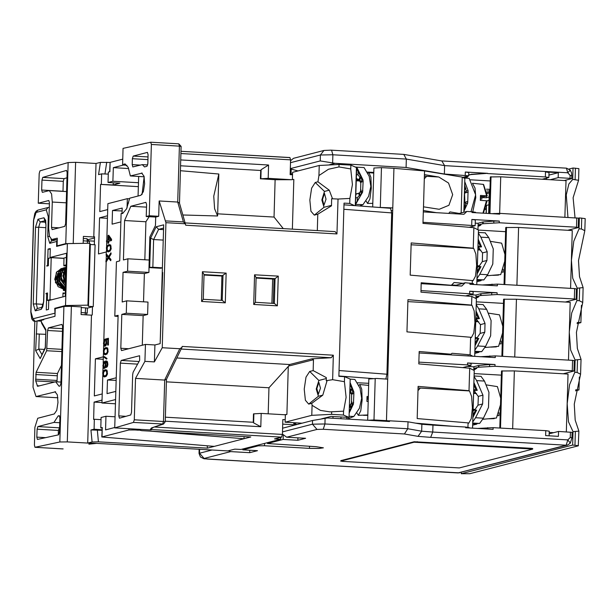 <?xml version="1.0" encoding="UTF-8"?>
<svg xmlns="http://www.w3.org/2000/svg" width="616" height="616" viewBox="0 0 616 616"><rect width="100%" height="100%" fill="white"/><g stroke="black" fill="none" stroke-linecap="round" stroke-linejoin="round"><path stroke-width="0.92" d="M88.673 239.493L94.541 237.992M89.335 240.871L94.441 241.164M120.859 221.914L112.097 224.162L112.497 210.556L122.137 210.988M112.497 210.556L122.222 208.062L122.06 213.444M504.034 284.515L505.728 227.512L518.603 227.435L572.303 230.553L570.585 288.373M501.909 356.264L503.595 299.26L516.47 299.184L570.177 302.294L568.46 360.121M499.776 428.012L501.47 371.009L514.345 370.924L568.044 374.043L566.327 431.87M563.37 373.773L573.85 371.078L572.226 370.747L494.971 366.266L478.463 367.236L478.509 365.504L489.612 364.533L495.018 364.541L494.971 366.266M565.496 302.025L575.975 299.33L574.358 299.006L497.097 294.525L480.588 295.495L480.796 293.724L491.745 292.785L497.151 292.793L497.097 294.525M567.629 230.276L578.108 227.589L576.484 227.258L499.23 222.776L482.721 223.747L482.767 222.014L493.87 221.036L499.276 221.044L499.23 222.776M579.356 217.933L585.2 218.603L584.838 230.73L578.532 260.653L579.463 276.653L583.152 287.626L577.277 288.196L572.741 278.317L571.425 260.237L573.842 241.203L579.032 228.821L579.356 217.933L578.501 218.156L578.224 227.52M577.277 288.196L576.907 300.57L571.717 312.951L569.292 331.986L570.616 350.057L575.144 359.944L574.774 372.31L569.584 384.692L567.167 403.726L568.483 421.806L573.011 431.685L572.618 445.045L461.192 473.673L461.23 472.395M487.056 192.546L489.243 192.669M486.347 206.029L486.132 213.344M448.71 213.405L449.973 211.904L459.243 213.436M377.577 207.338L392.785 207.915L387.703 379.11L376.692 378.47L368.869 378.979L367.644 420.251M436.813 212.72L423.369 210.495L423.485 206.784L439.239 209.317L448.941 205.29L452.652 194.687L448.525 183.029L438.838 177L424.393 176.199M423.331 211.935L463.917 214.291L466.851 211.48L457.403 213.914M391.622 210.595L392.7 210.657M578.501 218.126L499.784 213.39L499.761 214.137L472.041 212.528L472.056 211.789L466.851 211.48M469.207 227.265L475.136 225.679L475.306 219.989L471.833 219.458L499.276 221.044M475.136 225.679L423.023 222.322M423.369 210.495L422.992 223.362L473.866 227.658L478.44 230.007L476.815 284.677M454.724 285.624L465.203 282.759L473.419 283.568L473.388 284.476M475.213 223.123L478.162 223.3L477.97 229.76M505.605 231.67L478.432 230.099M502.256 272.118L503.203 272.18L503.287 269.254M576.091 299.268L576.399 288.881L574.666 288.611L497.405 284.13L482.066 284.977M503.472 303.418L476.307 301.84M475.983 296.704L478.832 296.689L477.369 297.605L475.952 297.682M475.983 296.673L480.588 295.495M500.123 343.867L501.07 343.921L501.162 341.002M282.598 428.166L312.543 420.474L327.45 417.918L389.52 421.513L389.543 420.774L387.179 421.382M292.523 173.835L290.144 173.974M462.716 177.377L468.676 175.776L444.359 174.035L406.075 167.46L335.004 163.34L328.574 164.996M356.795 167.182L354.962 166.921M463.833 212.258L464.834 178.463L462.239 177.139L424.547 170.917L393.963 168.33L392.785 207.915M372.719 206.968L373.874 168.014L381.481 167.606L393.963 168.33M424.316 178.748L426.642 176.299L424.393 176.168L426.642 176.299M424.547 170.917L424.439 174.628L438.838 177M462.239 177.139L461.176 212.944M473.866 227.658L473.257 248.194L411.165 242.95L410.21 275.113L473.05 280.665L475.467 276.214L476.592 265.465L475.868 254.008L473.681 248.417L411.111 244.791M472.218 283.237L472.303 280.357M467.944 427.227L468.075 422.861L417.194 418.557L418.148 386.401L469.022 390.698L469.692 368.183L418.818 363.887L419.188 351.513L451.081 354.208L451.99 353.291L470.093 354.824L470.609 337.26L406.968 331.878L407.923 299.715L471.563 305.097L471.825 296.435L420.951 292.138L421.228 282.736L451.382 285.285L454.084 282.536L463.109 283.298M452.637 426.264L415.353 423.115M389.066 420.897L386.471 420.674L387.703 379.11M423.485 206.784L424.439 174.628M473.257 248.194L473.681 248.417M455.748 285.193L451.705 284.954M450.92 285.4L451.382 285.285M465.203 282.759L461.784 286.032L421.198 283.683M497.405 284.13L497.351 285.863L469.908 284.276L469.946 283.037M465.727 295.926L473.111 293.963L473.173 291.73L469.7 291.199L497.151 292.793M473.111 293.963L420.998 290.606M482.767 222.014L477.854 223.277M478.108 224.956L480.957 224.948L479.718 225.725M478.108 224.932L482.721 223.747M478.07 226.226L479.625 225.779M479.502 225.856L478.078 225.941M499.784 213.39L491.699 213.667M569.061 169.023L573.049 167.999L572.711 179.395L568.876 183.968L566.25 194.856L567.921 217.34M571.71 175.706L571.733 178.617L564.433 180.526M564.91 217.171L565.996 180.611L500.762 176.831L490.313 176.931L489.227 213.521M573.011 431.685L578.894 431.115L578.232 445.845L469.792 473.704L461.192 473.673M575.144 359.944L581.019 359.367L580.58 374.22L574.274 404.142L575.205 420.143L578.894 431.115M583.152 287.626L582.713 302.479L576.399 332.394L577.331 348.394L581.019 359.367M573.049 167.999L578.894 168.669L578.547 180.234L573.096 197.728L575.028 217.756M578.547 180.234L572.711 179.395M572.618 445.045L578.462 445.715M580.58 374.22L577.146 372.449L574.774 372.31M582.713 302.479L579.279 300.7L576.907 300.57M584.838 230.73L581.404 228.96L579.032 228.821M579.31 377.077L578.932 389.951L575.721 389.759M581.442 305.336L580.927 322.653L577.177 322.438M577.03 323.654L580.927 322.653M575.537 390.821L578.932 389.951M489.289 191.091L486.848 190.968L489.289 191.106M486.24 209.555L485.393 209.502M283.268 435.458L283.152 439.454L267.436 443.558L315.923 446.7L323.385 447.84L319.011 448.487L309.486 448.348L309.548 446.33M489.92 190.113L489.312 190.267L488.627 213.49M486.486 189.166L489.943 189.366M472.056 211.789L475.529 212.32L475.521 212.728M490.197 180.95L470.324 179.803M468.691 175.136L471.017 174.536L468.699 174.89M465.465 176.669L465.496 177.431L463.709 177.885M471.024 174.29L487.533 173.319L471.017 174.536M487.533 173.319L465.296 172.033L468.768 172.565L468.676 175.776M487.102 200.855L489.012 200.362M489.112 197.058L486.394 197.759L480.48 197.528M480.434 198.791L482.112 198.852L480.403 199.291M489.235 192.854L487.133 193.393M486.44 196.073L486.394 197.759M488.881 204.835L486.501 205.344L486.263 213.352M566.443 168.207L567.79 172.765L570.085 175.383L570 178.347L571.733 178.617M441.949 160.969L566.581 168.191L570.27 170.17L567.79 172.765L444.606 165.627L444.359 174.035M570.27 170.17L571.494 172.826L571.825 175.645L570.085 175.383M570 178.347L558.15 177.662L550.219 179.703M558.15 177.662L558.296 172.711L548.902 175.129M546.592 179.487L546.638 178.086M491.06 176.738L489.966 213.567M499.676 213.39L500.762 176.831M545.507 171.972L548.979 172.503L548.833 177.454L545.36 176.923L545.507 171.972L558.296 172.711M548.833 177.454L542.165 179.233M468.468 175.899L467.12 177.308L465.496 177.431M487.525 173.566L545.36 176.923M464.372 178.016L467.12 177.308M406.075 167.46L406.321 159.051L444.606 165.627L441.834 160.961M403.249 154.385L403.78 154.408L406.321 159.051L332.886 154.793L331.539 150.227M335.004 163.34L320.243 160.953L290.305 168.645M298.029 170.94L290.298 168.861M290.536 160.815L293.562 158.274L323.924 150.473L320.42 155.016L290.483 162.709M291.175 169.1L291.037 173.743M392.076 231.885L391.353 234.696L387.826 353.453L388.373 356.518M343.982 204.781L390.513 208.316L391.73 212.89L386.948 374.197L385.87 379.009M357.403 382.798L368.738 383.337M386.471 420.674L373.989 419.95L375.221 378.463M373.989 419.95L368.037 420.266M418.033 390.521L420.358 388.072L418.102 387.941M468.075 422.861L468.815 423.169L471.232 418.718L472.364 407.969L471.64 396.504L469.454 390.914L420.358 388.072M469.022 390.698L469.454 390.914M469.692 368.183L474.266 370.524L472.557 428.166M449.203 354.693L451.081 354.208M470.093 354.824L473.019 356.325M470.609 337.26L471.356 337.568L473.773 333.117L474.905 322.368L474.181 310.903L471.995 305.313L407.861 301.594M471.563 305.097L471.995 305.313M471.825 296.435L476.399 298.783L474.682 356.418M418.872 362.108L467.513 364.926L470.986 365.457L462.878 367.606M387.118 368.445L388.018 368.499M387.395 359.043L388.296 359.097M573.966 371.017L574.274 360.622L572.534 360.36L495.279 355.879L495.226 357.611L419.142 352.953M470.986 365.457L471.048 363.478L467.575 362.947L495.018 364.541M478.509 365.504L473.596 366.766M501.347 375.159L474.174 373.589M473.85 368.445L476.699 368.437L473.82 369.431M473.85 368.422L478.463 367.236M499.029 412.743L498.945 415.669L497.99 415.615M549.164 433.833L558.566 431.416L572.141 432.37L571.979 437.814L570.362 443.135L567.806 439.886L570.247 437.545L571.979 437.814M570.362 443.135L567.544 445.083L566.158 445.214L567.806 439.886L432.771 432.055L432.979 425.125L465.673 427.027L469.146 427.558L469.13 427.966M430.661 437.36L418.01 436.359L421.675 431.177L432.771 432.055L430.661 437.36L566.158 445.214L457.896 472.942M242.789 449.018L242.766 449.826L258.25 445.845L264.48 445.738L309.486 448.348M228.382 450.781L230.723 451.574L249.68 452.675L257.457 450.681L242.766 449.826M283.152 439.454L297.836 440.301L305.613 438.307L286.663 437.206L282.428 434.034M340.74 461.138L340.871 460.575L414.16 441.749L530.984 448.286L532.717 448.548L532.586 449.11L459.305 467.937L342.473 461.399L340.856 461.068L414.145 442.242L532.701 449.049M558.566 431.416L558.412 436.367L545.622 435.62L545.768 430.676L493.147 427.627L493.093 429.36L465.65 427.766L465.673 427.027M545.768 430.676L549.241 431.208L549.102 435.828M493.147 427.627L477.808 428.467M286.663 437.206L317.024 429.406L323.254 429.298L404.427 434.003L407.815 428.775L408.015 421.845L421.883 424.247L432.979 425.125M408.015 421.845L389.543 420.774M387.102 368.915L388.003 368.969M116.231 377.777L107.469 380.026L116.154 380.418M115.831 391.383L107.069 393.632L107.469 380.026M123.562 165.019L113.321 167.644L112.921 181.25L108.062 182.505L119.904 183.191L113.175 184.916L100.577 184.423L138.361 186.617M112.921 181.25L138.477 182.736M108.062 182.505L108.37 172.11L109.864 171.725L110.141 162.408L109.633 171.787M122.723 159.174L110.141 162.408M142.073 194.402L144.136 176.777L130.338 175.937L142.234 173.081M138.785 429.306L138.685 429.968L140.802 429.421L114.745 427.912L118.087 315.346L114.799 316.193L118.056 316.378M138.084 196.042L138.669 176.446M49.411 203.827L38.3 203.18L39.178 173.55L39.994 170.886L68.153 162.524L75.637 162.324L96.004 163.502L100.37 162.385L110.048 162.431M75.637 162.324L73.227 243.466L74.513 243.543M96.004 163.502L93.825 236.983L83.406 236.375L83.198 243.389M68.153 162.524L65.743 243.597L73.227 243.466M65.743 243.597L57.072 245.83L58.882 245.853M38.3 203.18L48.841 200.485L49.442 202.772L48.695 228.097L49.419 236.167L51.713 239.539L57.296 238.161L57.072 245.83M93.825 236.983L94.571 236.79L94.34 244.714M45.73 330.422L41.734 323.415L41.31 321.675L45.869 329.66L45.322 348.102L40.217 358.566L35.666 350.581L37.029 320.944L34.789 321.521L33.056 387.256L36.059 396.558L55.594 391.745M55.024 314.707L54.77 308.285L65.558 305.521L67.39 243.666L56.61 246.439L56.757 241.487L57.203 241.426M47.286 300.392L49.981 299.699L51.228 257.642L48.533 258.335L48.318 265.758L46.824 266.135L47.586 265.45L48.071 249.126L50.312 248.548L50.05 257.45L66.497 253.23L65.219 296.273L48.772 300.5L48.502 309.409L46.262 309.987L46.747 293.655L46 293.847L46.015 293.355L47.509 292.97L47.286 300.392L48.849 300.477M46.269 209.81L48.017 207.546L37.846 210.156L36.098 212.428L46.269 209.81L48.287 216.655L47.702 236.452L49.727 243.297L56.757 241.487L57.242 240.071M96.889 443.366L87.711 443.066L91.507 315.161L92.254 314.969L92.492 306.799L93.247 306.606L88.504 306.337L90.344 244.483L89.767 243.274L87.934 305.12L88.504 306.337M90.344 244.483L95.08 244.76L93.247 306.606M101.332 184.23L101.64 173.843L98.522 174.644L100.37 162.385M100.577 184.423L99.777 211.635L107.7 209.602M67.337 441.88L59.86 441.942L63.879 306.437L71.364 306.306L67.337 441.88L87.711 443.066L92.084 441.942L90.952 429.953L94.063 429.16L94.356 419.257L93.609 419.45L94.117 402.132L102.048 400.1M103.334 356.803L95.403 358.843L94.302 395.949L102.233 393.909M107.523 215.785L99.592 217.825L98.514 253.946L106.445 251.905M92.492 306.799L87.372 308.115M81.289 307.561L87.38 308.085L87.233 313.028L81.143 312.512M54.77 308.285L57.034 308.2M65.558 305.521L87.934 305.12M91.507 315.161L81.081 314.553L81.312 306.884L71.364 306.306M63.879 306.437L55.209 308.67L54.978 316.339L43.759 319.219L43.744 319.712L41.357 320.328L41.31 321.675M59.86 441.942L34.989 447.324L34.388 445.037L34.912 427.342L37.715 418.241L54.308 413.975L56.718 410.302L57.981 402.51L57.396 394.895L54.97 391.714M36.845 437.129L37.453 439.416L58.62 434.834L59.452 432.17L59.867 417.948L59.267 415.661L58.15 415.939L54.008 422.399L37.907 426.542L37.083 429.206L36.845 437.129L45.684 437.637M61.839 351.613L46.654 350.735L47.625 330.499L48.448 327.835L62.524 328.651M46.654 350.735L36.136 372.31L57.45 373.542L56.98 381.874M48.448 327.835L61.977 324.37L62.578 326.657L60.899 383.314L60.075 385.978L59.028 386.247L55.656 381.797L37.599 386.34L35.728 380.896L36.136 372.31M36.644 333.934L45.615 334.373M37.029 320.944L41.326 321.198M62.501 448.91L35.05 447.316M153.068 427.604L150.389 429.452L152.252 429.583L150.751 429.999L140.802 429.421M138.685 429.968L141.803 430.661L250.774 436.975L207.4 448.117L207.184 445.83M92.084 441.942L98.429 441.803L207.4 448.117M165.219 421.213L260.814 426.749L261.207 413.39L285.37 414.791L285.223 419.742L282.852 419.604L282.413 434.426L281.597 437.098L274.49 438.938L280.65 439.293L241.01 449.48L234.858 449.118L227.751 450.943L96.727 443.358L227.612 450.935M282.413 434.426L154.832 427.003M114.745 427.912L133.472 422.46L163.525 424.031L151.444 427.981L150.389 429.452M114.799 316.193L116.416 261.762L119.704 260.915L121.113 213.413L122.8 213.467M141.603 173.042L144.036 176.23L144.621 183.838L143.359 191.638L140.949 195.311L129.676 198.206L126.626 208.847L122.592 213.529L121.113 213.413M126.958 165.304L122.553 164.934L124.825 163.979L128.174 167.321L130.338 175.937M180.419 170.74L218.834 174.005L213.721 196.204L214.591 208.755L217.617 216.016L182.867 214.969M143.559 301.84L144.398 273.566L123.077 272.326L127.558 271.171L127.928 258.805L123.439 259.96L124.609 220.52L130.838 206.252L145.93 202.379L146.608 204.658L146.254 216.532L149.241 215.762L151.359 144.475L150.689 142.196L123.046 148.348L122.553 164.934M123.077 272.326L122.191 302.017L126.68 300.862L126.311 313.228L121.829 314.383L120.821 348.279L128.621 348.733M133.472 422.46L134.28 419.796L135.512 378.386L144.922 361.369L145.422 344.413L121.498 350.558L120.821 348.279M147.678 164.903L142.296 164.588L144.506 166.898L147.001 166.258L147.825 163.587L148.086 154.685L147.486 152.398L133.202 156.048L148.025 156.911M142.296 164.588L132.81 166.944L132.209 164.657L132.386 158.72L133.202 156.048M118.811 415.908L120.382 363.124L121.198 360.452L139.578 355.748L139.701 360.36L133.141 372.226L132.656 374.551L131.539 412.258L130.723 414.922L119.419 418.202L118.811 415.908L125.91 416.324M181.058 146.423L179.402 146.108L178.802 143.813L150.82 142.204M289.959 157.596L180.996 151.274L289.89 157.573L290.567 159.852L180.927 153.523M290.567 159.852L290.121 174.674L292.492 174.813L292.569 172.341L319.219 165.496L339.016 164.441L350.866 165.126L356.441 167.567L355.309 205.644M42.335 192.323L49.265 190.598L51.559 193.971L52.283 202.048L51.536 227.366L52.137 229.653L64.772 226.419L65.596 223.754L67.106 172.673L66.505 170.386L42.766 177.416L41.957 180.08L41.657 190.044L42.335 192.323M66.959 177.801L64.087 178.655L63.271 181.32L62.978 191.391M321.637 418.811L331.023 416.393L349.026 417.44L350.165 379.094L344.583 376.653L338.892 376.322L344.028 203.141L349.726 203.472L349.873 198.414L352.406 184.592L350.75 168.946L338.946 166.913L339.016 164.441M297.081 424.447L293.693 423.669L296.304 422.861M333.033 416.516L332.986 418.241M340.987 416.97L340.933 418.695M346.823 417.309L346.777 419.034M244.105 436.59L244.044 438.707L149.888 431.123M135.174 429.098L135.143 429.937L138.508 430.207M135.143 429.937L128.913 429.945L101.763 436.99L214.129 446.392M101.763 436.99L102.271 427.535L100.778 427.92L102.033 428.02M114.761 427.519L105.544 429.891L105.944 416.285L101.086 417.533L100.778 427.92M105.944 416.285L115.076 416.809M94.356 419.257L101.024 419.65M280.65 439.293L280.704 437.329M295.48 424.855L282.721 424.116M181.889 347.486L166.405 379.456L164.641 380.072L135.512 378.386M179.456 203.126L177.731 202.048L183.383 221.914L185.277 223.785L165.95 222.661L162.239 347.74L179.81 348.756L181.92 347.416L182.205 346.423L333.356 355.186L332.632 379.672L344.436 381.712L344.583 376.653M151.444 427.981L162.655 424.155L163.463 421.49L165.111 421.814M144.922 361.369L154.4 361.923L162.239 347.74M145.422 344.413L154.901 344.96L154.4 361.923M146.254 216.532L155.725 217.086L155.478 225.456L149.873 236.96L148.964 267.544L160.807 268.23L162.378 267.829L160.137 343.62L154.901 344.96M142.265 345.222L143.151 315.623L121.829 314.383M143.151 315.623L147.632 314.468L126.311 313.228M147.632 314.468L148.002 302.094L126.68 300.862M144.398 273.566L148.88 272.411L149.026 267.552M149.157 216.701L145.93 221.76L144.806 259.783M130.838 206.252L146.531 207.161M124.609 220.52L145.93 221.76M149.188 260.037L127.928 258.805M148.88 272.411L127.558 271.171M155.725 217.086L158.72 216.316L149.241 215.762M165.95 222.661L159.174 200.978L158.72 216.316M160.137 343.62L162.693 272.495L162.247 272.611L163.663 224.863L156.133 226.796L158.628 229.36L163.517 229.645M148.964 267.544L149.711 267.352L150.574 238.192L153.646 239.57L158.628 229.36L163.563 228.089M349.873 198.414L337.991 199.076L336.96 233.957L185.747 225.194L185.277 223.785M201.578 301.447L225.271 302.818L226.149 273.134L202.464 271.764L201.578 301.447L203.28 299.307L222.23 300.4L222.961 275.66L204.011 274.567L203.28 299.307M253.7 304.466L277.385 305.844L278.27 276.153L254.577 274.782L253.7 304.466L255.394 302.325L274.343 303.426L275.075 278.686L274.028 278.956L273.304 303.365M185.123 222.915L185.609 224.578M159.174 200.978L177.731 202.048L179.402 146.108L151.359 144.475M292.346 179.633L292.492 174.813M180.742 159.914L268.576 165.003L268.183 178.363L291.53 179.718L293.84 179.379L292.369 229.121M317.286 230.561L317.771 214.229L331.454 205.79L331.662 198.76L332.447 198.675L329.237 190.213L317.956 181.774L318.919 175.522L319.219 165.496M317.956 181.774L315.269 182.467L311.642 188.149L309.848 200.061L310.957 211.234L314.299 215.123L317.771 214.229M337.991 199.076L331.662 198.76M179.433 202.926L185.139 222.915L335.112 231.593L336.96 233.957M329.237 190.213L324.493 191.43L321.868 199.961L324.024 207.261L331.47 205.351M318.919 175.522L328.459 169.223L338.946 166.913M324.44 193.409L326.049 199.168L323.916 205.297L322.476 199.522L324.44 193.409M350.75 168.946L350.866 165.126M349.726 203.472L354.546 205.582M217.617 216.016L218.834 174.005M283.26 228.59L274.035 217.063L217.656 213.798M268.576 165.003L261.122 169.677L260.707 170.447L180.565 165.796M268.183 178.363L260.853 178.756L261.122 169.677M260.853 178.756L275.144 179.71L291.53 179.718M260.452 178.856L260.707 170.447M301.971 423.192L285.146 422.214L285.223 419.742M349.026 417.44L343.451 414.999L331.601 414.314L311.804 415.369L285.146 422.214M333.356 355.186L331.169 357.773L312.019 358.789L313.452 359.705L313.128 370.586L309.663 371.479L306.029 377.161L304.242 389.073L305.344 400.254L308.693 404.135L311.773 403.341L322.799 395.149L327.042 380.842L326.264 380.673L332.632 379.672M344.436 381.712L346.092 397.358L343.559 411.172L329.868 411.865L320.474 410.379L312.096 405.343L311.773 403.341M312.096 405.343L311.804 415.369M166.389 381.82L268.969 387.772L288.288 366.451L286.863 414.406L285.37 414.791M288.288 366.451L289.62 364.541L312.019 358.789M286.863 414.406L284.561 414.745M261.207 413.39L253.476 413.883L253.23 422.299L165.334 417.201M253.877 413.783L253.607 422.853L253.23 422.299M260.814 426.749L253.607 422.853M326.264 380.673L326.357 377.593L313.128 370.586M343.559 411.172L343.451 414.999M331.678 411.835L331.601 414.314M326.326 378.532L318.888 380.442L316.262 388.973L318.418 396.273L322.799 395.149M318.826 382.421L320.435 388.18L318.31 394.309L316.87 388.534L318.826 382.421M225.271 302.818L222.23 300.4M202.464 271.764L204.011 274.567M226.149 273.134L221.914 275.93L221.19 300.339M274.028 279.094L256.11 278.055M221.914 276.076L203.996 275.036M162.686 272.642L162.247 272.611M278.27 276.153L275.075 278.686L256.125 277.585L255.394 302.325M163.209 240.125L153.646 239.57L152.83 267.298L149.711 267.352M162.301 267.845L152.83 267.298M272.626 279.01L271.902 303.28M254.577 274.782L256.125 277.585M277.385 305.844L274.343 303.426M230.723 451.574L204.104 458.42L207.346 459.074L280.018 463.286M280.188 463.301L308.177 464.264M204.104 458.42L199.515 453.191L199.053 453.445L199.16 449.649L200.115 449.357M249.68 452.675L249.75 450.234M94.117 402.132L101.979 402.587M115.462 403.827L101.963 403.049L115.592 399.545M102.78 375.506L101.963 403.049M108.131 251.921L110.11 251.089L111.188 248.849L110.695 245.053L108.339 244.791L107.099 245.9L106.437 247.64L106.645 250.928L108.131 251.921L109.563 251.359L110.618 249.904L111.019 246.462L110.456 245.037L109.255 244.56M105.074 354.839L107.053 354.007L108.131 351.767L107.638 347.971L105.29 347.709L104.042 348.818L103.38 350.558L103.588 353.846L105.074 354.839L106.506 354.269L107.561 352.822L107.969 349.38L107.4 347.955L106.206 347.478M104.42 377.007L106.399 376.176L107.477 373.935L106.984 370.131L104.628 369.877L103.38 370.986L102.726 372.726L102.934 376.014L104.42 377.007L105.852 376.438L106.907 374.99L107.307 371.548L106.745 370.124L105.544 369.646M128.621 203.08L127.189 203.103L127.05 207.869M127.189 203.103L127.327 198.645L107.877 203.642L106.784 240.479M107.877 243.343L108.724 243.197L108.786 241.218L111.534 240.51L111.573 239.324L108.724 235.266L108.116 235.428L107.977 240.178L106.545 240.54L106.514 241.726L107.939 241.364L107.877 243.343L108.493 243.181L108.547 241.203L111.296 240.502L111.334 239.308L108.724 235.266M106.591 247.162L106.753 241.742L107.939 241.441M106.491 250.427L106.114 255.186L107.969 257.465L105.952 260.73L105.914 261.916L108.454 257.927L110.703 260.684L110.734 259.498L108.886 257.226L110.903 253.961L110.934 252.768L108.493 256.733L106.152 254M108.585 256.587L106.383 254.015M110.703 260.684L110.972 259.513L109.117 257.242L111.134 253.969L110.934 252.768M103.804 340.971L106.152 261.931L108.593 258.096M104.974 345.237L104.235 343.543L105.066 339.2L103.989 340.386L103.488 343.659L104.227 346.023L105.128 346.184L106.075 344.952L106.545 342.873L106.229 339.809L107.862 339.393L107.684 345.129L108.2 344.999L108.401 338.269L105.752 338.954L106.037 343.004L104.851 345.268L103.996 343.528L104.836 339.185M107.684 345.129L108.431 345.014L108.401 338.269M104.72 346.284L105.89 345.668L106.645 343.905L106.468 339.824L107.854 339.47M103.681 345.029L103.534 350.08M103.434 353.345L103.141 363.34M106.422 367.452L107.392 366.497L107.862 364.41L107.531 361.746L106.645 360.991L104.989 361.145L103.75 362.054L102.834 365.827L103.565 368.191L105.097 367.798L105.883 365.042L105.467 362L106.275 361.992L107.146 363.54L106.73 367.182L107.646 363.602L107.299 361.731L106.406 360.976M104.066 368.453L105.336 367.806L105.991 366.066L105.906 361.969M103.026 367.198L102.88 372.249M106.56 359.166L107.022 358.535L104.32 356.602L104.096 357.249L106.56 359.166L106.784 358.52L104.32 356.602M106.345 255.471L106.198 260.322M104.812 367.082L103.896 367.321L103.334 365.889L103.711 363.24L104.651 362.408L105.413 363.979L104.812 367.082M104.32 367.406L103.657 366.474L103.611 364.518L104.766 362.454M129.576 198.775L127.327 198.645M113.321 167.644L128.675 168.538M108.686 236.652L110.518 239.524L108.585 240.017L108.686 236.652M108.824 239.955L108.909 237.006M105.413 370.663L106.606 371.332L106.737 373.858L105.875 375.452L103.942 375.945L103.172 374.774L103.226 372.796L104.089 371.194L105.413 370.663M104.558 375.983L103.596 375.329L103.465 372.803L104.32 371.209L105.644 370.678M106.075 348.494L107.269 349.172L107.392 351.69L106.537 353.284L104.605 353.784L103.827 352.606L103.888 350.627L104.743 349.033L106.075 348.494M105.213 353.823L104.066 352.622L104.127 350.643L104.982 349.041L106.306 348.51M109.124 245.576L110.318 246.254L110.449 248.772L109.594 250.365L107.654 250.866L106.884 249.688L106.945 247.709L107.8 246.115L109.124 245.576M108.27 250.905L107.307 250.242L107.176 247.724L108.031 246.123L109.355 245.591M101.963 430.284L90.952 429.953M94.063 429.16L101.979 429.791M350.065 382.397L353.815 391.753L353.93 393.316L353.453 404.119L349.156 413.09M350.165 379.187L354.893 379.418L360.044 388.234L361.646 398.321L359.451 408.223L353.792 416.524L349.064 416.3M353.453 404.119L352.29 404.597L349.187 412.004M353.792 416.524L347.131 419.057M351.62 394.402L351.336 393.585M350.011 384.392L352.167 389.551L352.66 392.238L353.815 391.753M352.66 392.238L352.444 393.932L353.93 393.316M351.42 403.311L351.644 394.255L352.444 393.932L350.589 391.999L349.773 392.33L351.644 394.255M351.782 401.663L351.374 403.518L353.653 402.571M350.258 404.935L352.167 403.187L352.29 404.597M356.856 412.882L358.381 415.33L360.714 410.88L362.108 400.084L361.754 389.204L359.852 384.553L358.812 385.323M359.852 384.553L368.684 385.37M366.982 399.199L368.268 399.222M363.494 415.315L367.791 415.346M367.806 414.93L358.381 415.33M368.353 396.527L367.028 396.458L366.882 401.409L368.206 401.47M368.314 397.674L367.02 397.613M368.299 398.128L367.013 398.067M367.252 172.072L373.75 172.38M362.955 204.643L355.447 204.373L356.749 167.182L364.056 167.529L369.207 176.353L370.801 186.44L368.614 196.335L362.955 204.643L359.729 205.975M355.655 205.667L355.447 204.373M356.749 167.182L362.978 179.872L363.094 181.435L362.608 192.231L361.453 192.716L360.807 195.187L355.717 203.534M362.608 192.231L355.648 204.296M358.389 180.326L358.296 180.865M357.804 180.172L357.927 180.842M366.02 201.001L367.536 203.449L369.877 198.999L371.271 188.203L370.917 177.323L369.015 172.665L367.975 173.442M372.826 203.342L367.536 203.449M356.749 168.938L361.33 177.67L361.815 180.349L362.978 179.872M360.776 182.521L360.499 181.705M360.583 191.422L360.807 182.375L361.6 182.051L361.815 180.349M363.094 181.435L361.6 182.051M360.945 189.774L360.537 191.638L362.816 190.691M359.421 193.047L361.33 191.306L361.453 192.716M36.152 334.057L37.23 333.964M35.666 350.581L38.823 349.095L44.352 349.418M45.869 329.66L45.268 347.532M40.217 358.566L45.222 347.632M87.118 313.097L86.348 314.861M59.583 427.681L58.404 430.438L58.274 434.911M54.008 422.399L59.729 422.738M58.15 415.939L59.621 416.023M61.431 365.388L57.45 373.542M67.39 243.666L89.767 243.274M83.337 238.531L87.018 238.731L87.557 243.312M101.64 173.843L108.308 174.112M113.236 182.806L113.175 184.916M95.403 358.843L103.257 359.297M99.592 217.825L107.446 218.28M62.878 296.874L62.994 293.016L65.026 293.139M46.015 293.355L47.494 293.439M51.228 257.642L64.018 258.381L63.802 265.804L66.12 265.935M48.318 265.727L46.839 265.642M48.325 265.496L47.586 265.45M63.81 265.457L66.151 264.857M48.071 249.126L50.289 249.249M50.05 257.45L63.309 258.22L66.374 257.434M65.319 293.062L62.971 293.663M47.486 293.701L46.747 293.655M65.581 284.23L63.248 272.688L65.581 284.269M65.719 271.371L65.666 281.289M63.718 271.872L63.286 272.665L61.916 271.902L61.138 279.61L65.519 286.217L60.576 279.772L61.908 272.026M65.589 283.884L63.587 280.511L64.418 270.493L66.043 268.499L62.832 275.891L65.589 283.837M65.974 270.871L65.704 280.095M65.519 286.248L61.115 279.649L61.877 271.925L66.074 267.506L61.877 271.972M65.119 269.5L58.843 271.872L56.21 278.386L58.874 285.231L65.458 288.427M59.698 272.811L58.582 280.442L63.456 286.725M63.802 289.797L63.54 290.544L65.396 290.475L63.517 290.544L63.333 289.689M63.209 267.991L56.818 271.825L54.732 279.348L58.135 286.679L65.404 290.013L55.463 282.636L56.279 272.588L61.392 268.437M65.111 267.49L59.09 270.994L56.726 277.878L59.174 285.008L65.435 289.173L57.396 281.843L58.697 271.487L64.226 267.675M66.081 267.198L60.922 270.732L58.766 276.877L60.46 283.399L65.465 287.934L59.367 281.135L60.73 270.963L66.081 267.198M49.981 299.699L51.536 299.792M58.928 275.175L58.397 276.137M60.892 275.067L60.322 276.368M325.071 418.272L324.901 423.962L407.815 428.775L421.675 431.177L421.883 424.247M297.905 437.861L297.836 440.301M467.513 366.42L473.904 366.79L473.796 370.285M473.527 395.341L473.203 406.221M487.002 410.695L483.013 418.98M500.469 404.774L496.45 418.056L482.882 419.234M485.993 384.815L497.382 386.625L500.669 398.028M488.642 418.834L494.201 418.634L494.217 418.133M473.812 369.715L475.244 369.346M553.63 432.686L549.202 432.424M514.345 370.924L512.628 428.751M502.217 370.817L500.515 428.051M495.279 355.879L479.941 356.726M467.783 355.771L471.171 356.217M470.424 294.718L476.029 295.041L475.929 298.537M480.642 293.763L475.721 295.025M475.945 297.967L477.369 297.605M475.66 323.6L475.336 334.473M489.127 338.946L485.146 347.239M502.594 333.025L498.575 346.308L485.015 347.486M488.126 313.067L499.507 314.876L502.795 326.288M490.767 347.085L496.334 346.885L496.35 346.392M471.001 211.727L475.629 194.795L469.153 178.294L463.902 177.986M464.325 202.287L464.834 200.377L464.425 192.315M464.649 193.247L464.418 192.631M464.649 184.815L466.32 191.029L468.06 190.637L464.741 181.728M463.856 211.365L467.66 203.003L468.06 190.637M463.925 209.109L465.365 205.883L464.826 205.99L464.079 203.881M467.86 201.463L465.619 201.963L465.365 205.883M465.912 203.395L467.66 203.003M464.118 202.687L464.379 202.04M464.425 192.169L464.664 193.647M466.32 191.029L465.927 192.7L464.464 190.868M468.168 192.2L464.726 192.97M485.693 208.578L486.27 208.608M506.475 227.319L504.773 284.561M518.603 227.435L516.886 285.262M516.47 299.184L514.753 357.01M504.342 299.068L502.648 356.302M477.785 251.852L477.469 262.724M491.26 267.198L487.271 275.491M504.727 261.284L500.708 274.567L487.14 275.737M490.251 241.318L501.64 243.135L504.928 254.539M492.9 275.344L498.46 275.144L498.475 274.644M381.481 167.606L380.303 207.192M473.065 410.926L474.374 410.11L473.08 410.502M474.374 410.11L476.668 410.14L472.872 417.486M473.673 390.475L478.316 396.45L478.055 405.066L474.59 410.063M472.742 421.975L475.537 417.733L482.659 403.95L482.913 395.187L476.638 380.626L474.089 376.507M481.004 376.391L484.515 381.081L488.973 392.315L488.519 407.507L483.414 418.187L479.61 423.4L474.166 423.646L473.504 423.831L474.682 424.008L474.882 423.592M472.641 425.186L476.769 424.124L474.682 424.008M476.769 424.124L476.984 423.669M473.912 382.582L477.254 390.344L474.274 390.559L475.452 390.259L473.712 389.25M475.252 391.845L474.181 393.408M473.265 409.286L473.673 410.287M473.681 390.228L474.274 390.559M477.254 390.344L475.452 390.259M475.198 339.185L476.507 338.361L475.213 338.754M476.507 338.361L478.801 338.392L475.005 345.745M475.806 318.726L480.442 324.709L480.187 333.318L476.715 338.323M474.867 350.235L477.662 345.984L484.784 332.201L485.046 323.439L478.763 308.878L476.222 304.758M483.129 304.643L486.64 309.332L491.106 320.566L490.652 335.766L485.539 346.446L481.735 351.651L476.299 351.898L475.637 352.082L476.815 352.26L477.007 351.844M474.774 353.438L478.894 352.383L476.815 352.26M478.894 352.383L479.117 351.921M476.037 310.834L479.387 318.603L476.407 318.811L477.585 318.51L475.837 317.502M477.385 320.104L476.314 321.668M475.39 337.545L475.806 338.538M475.814 318.487L476.407 318.811M479.387 318.603L477.585 318.51M477.323 267.436L478.632 266.613L477.338 267.005M478.632 266.613L480.927 266.643L477.13 273.997M477.931 246.985L482.574 252.96L482.32 261.577L478.848 266.574M477 278.486L479.795 274.243L486.917 260.46L487.179 251.698L480.896 237.129L478.347 233.017M485.262 232.902L488.773 237.591L493.231 248.825L492.785 264.018L487.672 274.697L483.868 279.903L478.424 280.157L477.77 280.342L478.94 280.511L479.14 280.103M476.9 281.697L481.027 280.634L478.94 280.511M481.027 280.634L481.242 280.18M478.17 239.093L481.52 246.854L478.532 247.07L479.71 246.762L477.97 245.761M479.51 248.356L478.44 249.919M477.523 265.796L477.939 266.797M477.939 246.739L478.532 247.07M481.52 246.854L479.71 246.762M480.495 196.466L483.837 196.658L487.264 195.88L480.488 195.403L480.326 200.354L487.056 200.855M472.811 211.835L475.791 197.574L475.044 188.003L472.503 183.337M472.472 183.275L483.529 184.446L487.264 195.88M482.351 196.573L482.343 196.997L480.495 196.889M480.488 197.413L482.343 196.997M576.769 217.856L576.484 227.258M471.833 219.458L471.663 225.148M574.666 288.611L574.358 299.006M469.7 291.199L469.638 293.424M491.999 284.122L491.953 285.555M483.129 223.693L483.183 221.96M493.87 221.036L493.816 222.769M575.421 168.137L575.082 179.533M575.383 431.824L574.99 445.183M577.515 360.083L577.146 372.449M579.641 288.334L579.279 300.7M581.727 218.072L581.404 228.96M267.667 443.428L267.69 442.627M494.155 213.405L494.14 213.806M465.296 172.033L465.203 175.244M332.655 162.709L332.886 154.793L320.42 155.016L320.243 160.953M374.205 378.694L338.9 376.006M386.948 374.197L339.062 370.555M467.575 362.947L467.513 364.926M572.534 360.36L572.226 370.747M478.871 367.182L478.925 365.45M489.612 364.533L489.558 366.258M570.408 432.101L570.247 437.545M567.544 445.083L458.173 472.957L308.339 464.272M258.273 445.045L258.25 445.845M264.549 443.428L264.48 445.738M418.01 436.359L404.427 434.003M487.741 427.62L487.695 429.044M388.303 358.905L387.402 358.851M56.418 239.755L52.067 239.501M36.098 212.428L33.518 220.49L30.8 312.027L31.747 318.849L33.333 320.897L35.104 321.444M33.634 220.428L30.915 311.958L32.941 318.811L55.07 313.174M43.952 217.771L37.969 219.311L35.505 227.312L33.233 304.004L35.251 310.849L41.233 309.309L43.697 301.309L45.977 224.617L43.952 217.771L45.392 220.166M49.727 243.297L51.474 241.025L57.257 239.539M51.852 240.925L51.028 239.278M47.702 236.452L49.465 236.351M48.287 216.655L49.034 216.578M45.784 222.245L40.263 221.922L38.623 227.25L35.505 227.312M45.515 220.574L40.263 221.922L37.969 219.311M45.769 227.666L38.623 227.25L36.344 303.95L33.233 304.004M43.289 304.35L36.344 303.95L37.383 308.477M42.473 307.176L37.006 308.577L35.251 310.849M42.419 307.276L41.233 309.309M42.758 307.115L43.697 301.309M43.582 301.378L45.977 224.617M36.059 396.558L57.873 397.813L36.136 396.55M95.234 443.497L88.819 444.128M281.597 437.098L152.252 429.583M125.564 164.172L124.062 164.049M41.657 190.044L62.978 191.283M41.957 180.08L63.271 181.32M42.766 177.416L64.087 178.655M51.536 227.366L59.328 227.82M52.283 202.048L66.212 202.849M300.716 423.115L300.693 423.515M128.952 428.736L128.913 429.945M101.994 436.86L102.271 427.535M179.81 348.756L164.641 380.072M164.695 380.072L163.463 421.49L134.28 419.796M150.574 238.192L156.133 226.796M183.383 221.914L165.766 220.898M324.024 207.261L314.299 215.123M324.493 191.43L315.269 182.467M275.144 179.71L274.035 217.063M313.452 359.705L288.558 366.096M176.792 358.004L289.62 364.541M181.112 349.072L331.169 357.773M268.969 387.772L268.191 413.798M318.418 396.273L308.693 404.135M318.888 380.442L309.663 371.479M120.382 363.124L137.622 364.125M121.198 360.452L139.077 361.492M199.623 449.48L199.515 453.191L211.812 450.034M98.429 441.803L97.313 429.914M349.88 388.773L350.72 389.166L349.788 391.699M351.543 402.664L350.365 404.912L351.343 403.626M349.318 407.63L350.181 407.322L349.395 405.058L350.235 404.935L351.089 407.184L351.644 407.068M350.181 407.322L351.089 407.184M349.788 391.799L350.589 391.999L351.62 389.381L352.167 389.551M350.72 389.166L351.62 389.381M356.51 180.773L356.833 179.78M356.464 178.509L359.752 180.118L361.6 182.043M358.104 170.717L357.981 174.759L359.883 177.285L358.858 179.895L358.058 180.226L358.851 180.419M357.981 174.759L356.572 174.728M359.883 177.285L361.33 177.67M360.784 177.5L359.752 180.118L358.959 180.442L360.807 182.375M360.707 190.783L359.521 193.031L360.499 191.745M358.512 193.185L359.398 193.047L360.252 195.303L360.807 195.187M357.18 201.817L357.303 197.775L359.344 195.434L360.252 195.303M355.894 197.744L357.303 197.775M355.994 194.348L358.489 193.185L359.344 195.434M356.541 193.832L359.929 192.9M356.433 179.487L359.598 180.742L360.814 182.937M343.851 209.248L391.73 212.89M132.209 164.657L140.001 165.111M132.386 158.72L147.94 159.621M41.888 354.47L38.823 349.095L39.27 334.003M32.941 318.811L35.204 321.413M37.06 320.951L43.759 319.227M85.639 307.815L85.147 314.791M37.083 429.206L58.404 430.438M37.907 426.542L59.221 427.773M61.908 349.357L47.093 348.494M47.625 330.499L62.439 331.362M37.16 385.747L39.439 385.878M35.728 380.896L54.593 381.989M35.559 379.202L56.88 380.434M35.697 374.543L57.018 375.783M83.276 240.764L89.359 241.287L89.297 243.281M89.243 241.349L87.018 238.731L83.337 238.515M104.959 173.974L106.73 162.239M312.543 420.474L312.435 424.185L324.901 423.962L323.254 429.298M282.49 431.878L312.435 424.185L317.024 429.406M340.856 461.068L340.871 460.575M414.145 442.242L414.16 441.749M417.255 442.188L417.271 441.695M530.969 448.779L530.984 448.286M489.866 355.871L489.828 357.295M481.004 295.434L481.05 293.701M491.745 292.785L491.691 294.517M464.479 190.475L465.403 188.18L464.556 187.957M465.935 188.35L465.403 188.18M464.087 203.611L465.619 201.963L464.31 202.341M464.834 200.377L464.11 202.949M464.826 205.99L464.017 206.106M475.614 410.079L472.942 415.253M478.016 405.143L482.659 403.95M472.711 423L479.61 423.4M475.537 417.733L483.414 418.187M484.515 381.081L476.638 380.626M482.913 395.187L478.278 396.381M473.843 384.815L476.199 390.282M477.739 338.33L475.067 343.505M480.141 333.395L484.784 332.201M474.836 351.251L481.735 351.651M477.662 345.984L485.539 346.446M486.64 309.332L478.763 308.878M485.046 323.439L480.403 324.632M475.968 313.067L478.332 318.541M479.872 266.582L477.2 271.764M482.274 261.646L486.917 260.46M476.969 279.502L483.868 279.903M479.795 274.243L487.672 274.697M488.773 237.591L480.896 237.129M487.179 251.698L482.536 252.883M478.101 241.326L480.457 246.793M486.447 200.731L482.975 213.159M483.321 184.4L486.609 195.78M267.436 443.558L267.467 442.681M403.78 154.408L442.065 160.984M403.549 154.385L330.992 150.181L323.924 150.473M392.123 230.238L391.222 230.184M280.111 463.317L308.254 464.287L459.559 472.826M56.241 239.801L51.713 239.539M37.846 210.156L36.128 211.196L34.781 213.436L33.518 220.49M48.017 207.546L48.987 207.446M45.861 224.678L45.63 220.151M63.155 448.887L34.989 447.324M96.558 443.397L89.166 444.121M179.464 203.026L181.143 146.369L178.802 143.813L150.758 142.188M66.543 191.599L49.265 190.598M166.459 379.34L165.204 421.752L163.525 424.031M185.131 222.9L335.112 231.593M199.053 453.445L200.408 457.026L204.004 458.766L280.103 463.317M138.538 429.29L138.415 430.107M349.395 405.058L350.774 404.781M349.773 392.338L351.451 393.824L351.651 394.825M350.704 392.823L349.757 392.777M359.867 180.935L356.395 180.773M373.727 173.088L369.015 172.665M358.004 180.226L356.433 179.533M60.938 382.105L55.656 381.797M65.666 281.219L64.957 272.988L65.666 271.494M65.974 270.817L65.696 280.188M61.161 287.071L56.942 282.051L57.534 273.581M63.194 286.548L58.882 281.281L58.828 274.636L59.567 273.057M65.234 286.032L60.437 275.783L61.685 272.395M473.119 409.278L475.128 409.394M473.588 393.378L476.568 393.547M475.244 337.537L477.261 337.653M475.721 321.629L478.701 321.798M464.418 192.408L464.664 193.409M464.433 201.817L464.11 202.81M477.377 265.789L479.387 265.904M477.847 249.88L480.827 250.058M481.15 376.376L474.104 375.968M483.283 304.635L476.237 304.219M485.408 232.886L478.363 232.478M487.102 200.831L483.368 213.182"/></g></svg>
